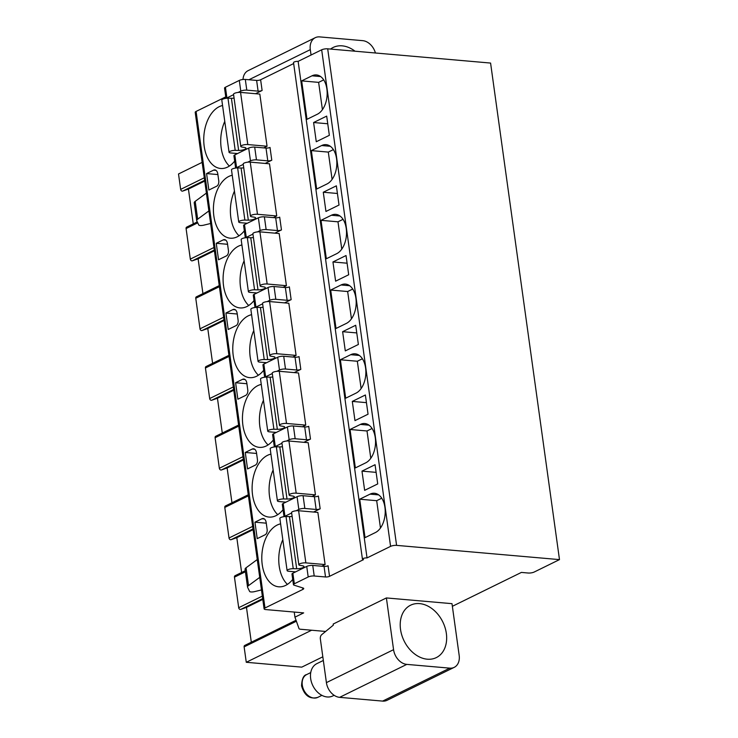<?xml version="1.0" encoding="UTF-8"?>
<svg xmlns="http://www.w3.org/2000/svg" width="738" height="738" viewBox="0 0 738 738"><rect width="100%" height="100%" fill="white"/><g stroke="black" fill="none" stroke-linecap="round" stroke-linejoin="round"><path stroke-width="1.11" d="M325.633 631.451L300.68 629.265A4.327 1.19 -7.9 0 1 299.028 628.638L294.942 617.171L303.669 612.891L265.772 609.57A4.327 1.19 -7.9 0 1 264.103 608.887A4.327 1.19 -7.9 0 1 264.988 607.992L302.848 589.422A4.327 1.19 172.1 0 0 303.733 588.527A4.327 1.19 172.1 0 0 303.078 588.02L294.102 585.188A4.327 1.19 -7.9 0 1 293.447 584.671A4.327 1.19 -7.9 0 1 294.333 583.786L308.198 576.978A4.327 1.19 -7.9 0 1 314.213 575.991L325.523 576.978A2.878 0.793 172.1 0 0 329.526 576.323L363.548 559.635A2.878 0.793 -7.9 0 1 362.432 559.173L293.53 62.619A2.878 0.793 -7.9 0 1 295.08 61.678A2.878 0.793 -7.9 0 1 298.134 61.365L321.676 49.806A4.327 1.19 -7.9 0 1 327.69 48.819L490.585 63.062L559.487 559.616L534.192 572.033A4.327 1.19 -7.9 0 1 528.187 573.02L521.397 572.42L452.366 606.304M225.957 98.329L224.546 88.117A4.327 1.19 -7.9 0 1 225.431 87.232L239.296 80.424A4.327 1.19 -7.9 0 1 245.311 79.436L256.621 80.424A2.878 0.793 172.1 0 0 260.625 79.769L293.659 63.56M264.103 608.887L195.201 112.333A4.327 1.19 -7.9 0 1 196.087 111.438L225.754 96.881M311.049 55.027L310.301 49.64A14.409 10.646 63.9 0 1 315.264 37.684A14.409 10.646 63.9 0 1 319.711 36.9L362.699 40.655A14.409 10.646 63.9 0 1 375.421 52.998M243.014 79.483A14.409 10.646 -116.1 0 1 248.116 70.645L315.264 37.684M386.389 597.937L333.189 624.044L333.336 625.141L321.657 634.708A3.607 2.214 -85 0 0 320.347 638.951L326.408 682.632A14.409 10.646 -116.1 0 0 339.628 697.345L382.616 701.1L449.765 668.148A14.409 10.646 63.9 0 0 454.211 667.355A14.409 10.646 63.9 0 0 459.174 655.409L451.997 603.666L386.389 597.937L393.566 649.671A14.409 10.646 63.9 0 0 406.786 664.385L339.628 697.345M454.211 667.355L387.053 700.316A14.409 10.646 -116.1 0 1 382.616 701.1M202.147 162.369L178.513 173.974L180.653 189.389A1.725 1.273 -116.1 0 0 182.664 191.096L188.43 189.066L193.264 223.891M197.719 222.839L186.087 228.549A1.725 1.273 -116.1 0 1 186.677 227.119L197.267 221.926M186.087 228.549L190.321 259.103A1.725 1.273 -116.1 0 0 192.341 260.818L198.107 258.789L202.932 293.613M219.398 286.676L195.764 298.272A1.725 1.273 -116.1 0 1 196.354 296.842L219.241 285.606M195.764 298.272L199.998 328.825A1.725 1.273 -116.1 0 0 202.018 330.541L207.775 328.511L212.609 363.327M229.066 356.399L205.432 367.994A1.725 1.273 -116.1 0 1 206.031 366.555L228.918 355.329M205.432 367.994L209.675 398.548A1.725 1.273 -116.1 0 0 211.695 400.264L217.452 398.234L222.286 433.049M238.743 426.121L215.109 437.717A1.725 1.273 -116.1 0 1 215.708 436.278L238.595 425.051M215.109 437.717L219.352 468.27A1.725 1.273 -116.1 0 0 221.363 469.986L227.129 467.957L231.963 502.772M248.42 495.835L224.786 507.44A1.725 1.273 -116.1 0 1 225.376 506L248.272 494.774M224.786 507.44L229.02 537.993A1.725 1.273 -116.1 0 0 231.04 539.699L236.806 537.67L241.63 572.494M245.422 571.775L234.463 577.153A1.725 1.273 -116.1 0 1 235.053 575.723L245.274 570.705M234.463 577.153L238.697 607.706A1.725 1.273 -116.1 0 0 240.717 609.422L246.474 607.392L251.307 642.217M296.39 621.23L244.13 646.875A1.725 1.273 -116.1 0 1 244.73 645.446L296.049 620.261M244.13 646.875L246.271 662.29L301.759 667.143L322.829 656.802M246.271 662.29L311.62 630.224M188.43 189.066L204.74 181.068M198.107 258.789L214.417 250.782M207.775 328.511L224.084 320.504M217.452 398.234L233.762 390.227M227.129 467.957L243.439 459.949M236.806 537.67L253.116 529.672M246.474 607.392L262.783 599.394M355.015 51.208A29.179 21.55 63.9 0 0 342.183 45.848A29.179 21.55 63.9 0 0 333.189 47.444A29.179 21.55 63.9 0 0 330.55 49.068M362.432 559.173A2.878 0.793 -7.9 0 1 363.982 558.232A2.878 0.793 -7.9 0 1 367.035 557.919L390.577 546.369A4.327 1.19 -7.9 0 1 396.592 545.373L559.487 559.616M449.765 668.148L406.786 664.385M427.293 659.2A29.179 21.55 -116.1 0 1 401.832 635.234A29.179 21.55 -116.1 0 1 410.586 605.206A29.179 21.55 -116.1 0 1 419.581 603.61A29.179 21.55 -116.1 0 1 445.042 627.577A29.179 21.55 -116.1 0 1 436.296 657.604A29.179 21.55 -116.1 0 1 427.293 659.2M259.73 577.374L248.521 585.631A10.812 2.97 172.1 0 0 247.553 587.125A10.812 2.97 172.1 0 0 247.636 587.383L249.638 591.461A3.607 0.987 172.1 0 0 254.536 591.627L261.473 589.939M257.258 559.533L246.049 567.79A10.812 2.97 172.1 0 0 245.071 569.284L247.553 587.125M294.241 612.06L294.942 617.171M208.882 210.93L197.673 219.186A10.812 2.97 172.1 0 0 196.705 220.68A10.812 2.97 172.1 0 0 196.788 220.939L198.79 225.007A3.607 0.987 172.1 0 0 203.688 225.182L210.625 223.494M206.409 193.088L195.201 201.345A10.812 2.97 172.1 0 0 194.223 202.839L196.705 220.68M260.625 79.769L262.11 90.47L255.514 93.717M235.634 168.052L233.928 155.783A4.327 1.19 -7.9 0 1 234.822 154.888L248.688 148.089A4.327 1.19 -7.9 0 1 254.693 147.102L266.012 148.089A2.878 0.793 -7.9 0 0 270.016 147.434L271.787 160.192L265.182 163.43M245.311 237.774L243.605 225.505A4.327 1.19 -7.9 0 1 244.499 224.61L258.365 217.811A4.327 1.19 -7.9 0 1 264.37 216.824L275.68 217.811A2.878 0.793 -7.9 0 0 279.693 217.147L281.464 229.915L274.859 233.153M254.988 307.497L253.282 295.228A4.327 1.19 -7.9 0 1 254.167 294.333L268.032 287.525A4.327 1.19 -7.9 0 1 274.047 286.538L285.357 287.534A2.878 0.793 -7.9 0 0 289.37 286.87L291.141 299.637L284.536 302.875M264.656 377.21L262.959 364.941A4.327 1.19 -7.9 0 1 263.844 364.055L277.709 357.247A4.327 1.19 -7.9 0 1 283.724 356.26L295.034 357.247A2.878 0.793 -7.9 0 0 299.038 356.592L300.809 369.36L294.213 372.598M274.333 446.933L272.626 434.664A4.327 1.19 -7.9 0 1 273.521 433.778L287.386 426.97A4.327 1.19 -7.9 0 1 293.392 425.983L304.711 426.97A2.878 0.793 -7.9 0 0 308.715 426.315L310.486 439.073L303.881 442.32M284.01 516.655L282.303 504.386A4.327 1.19 -7.9 0 1 283.189 503.491L297.063 496.692A4.327 1.19 -7.9 0 1 303.069 495.705L314.379 496.692A2.878 0.793 -7.9 0 0 318.392 496.037L320.163 508.796L313.558 512.034M222.562 105.525A31.706 19.52 -85 0 0 219.186 106.696A31.706 19.52 -85 0 0 203.753 140.81A31.706 19.52 -85 0 0 220.616 168.476A31.706 19.52 -85 0 0 227.562 167.092A31.706 19.52 -85 0 0 234.666 161.087M232.239 175.247A31.706 19.52 -85 0 0 228.863 176.419A31.706 19.52 -85 0 0 213.42 210.533A31.706 19.52 -85 0 0 230.293 238.199A31.706 19.52 -85 0 0 237.239 236.806A31.706 19.52 -85 0 0 244.343 230.809M241.916 244.97A31.706 19.52 -85 0 0 238.531 246.141A31.706 19.52 -85 0 0 223.097 280.255A31.706 19.52 -85 0 0 239.961 307.921A31.706 19.52 -85 0 0 246.916 306.528A31.706 19.52 -85 0 0 254.02 300.532M251.593 314.692A31.706 19.52 -85 0 0 248.208 315.864A31.706 19.52 -85 0 0 232.774 349.978A31.706 19.52 -85 0 0 249.638 377.644A31.706 19.52 -85 0 0 256.593 376.251A31.706 19.52 -85 0 0 263.697 370.255M261.261 384.415A31.706 19.52 -85 0 0 257.885 385.587A31.706 19.52 -85 0 0 242.451 419.701A31.706 19.52 -85 0 0 259.315 447.357A31.706 19.52 -85 0 0 266.261 445.973A31.706 19.52 -85 0 0 273.364 439.968M270.938 454.128A31.706 19.52 -85 0 0 267.562 455.309A31.706 19.52 -85 0 0 252.119 489.423A31.706 19.52 -85 0 0 268.992 517.08A31.706 19.52 -85 0 0 275.938 515.696A31.706 19.52 -85 0 0 283.041 509.69M280.615 523.851A31.706 19.52 -85 0 0 277.23 525.022A31.706 19.52 -85 0 0 261.796 559.136A31.706 19.52 -85 0 0 278.66 586.802A31.706 19.52 -85 0 0 285.615 585.409A31.706 19.52 -85 0 0 292.718 579.413M218.752 180.792L217.802 173.928A5.766 3.552 -85 0 0 214.813 169.906A5.766 3.552 -85 0 0 213.55 170.155L206.575 173.578L208.863 190.044L216.714 186.197A4.327 2.666 -85 0 0 218.752 180.792M228.429 250.514L227.479 243.651A5.766 3.552 -85 0 0 224.49 239.619A5.766 3.552 -85 0 0 223.227 239.878L216.252 243.3L218.531 259.767L226.381 255.92A4.327 2.666 -85 0 0 228.429 250.514M238.106 320.237L237.156 313.373A5.766 3.552 -85 0 0 234.167 309.342A5.766 3.552 -85 0 0 232.904 309.591L225.92 313.023L228.208 329.489L236.059 325.633A4.327 2.666 -85 0 0 238.106 320.237M247.774 389.959L246.824 383.096A5.766 3.552 -85 0 0 243.844 379.064A5.766 3.552 -85 0 0 242.581 379.314L235.597 382.736L237.885 399.212L245.736 395.356A4.327 2.666 -85 0 0 247.774 389.959M257.451 459.682L256.501 452.818A5.766 3.552 -85 0 0 253.512 448.787A5.766 3.552 -85 0 0 252.248 449.036L245.274 452.459L247.562 468.934L255.413 465.078A4.327 2.666 -85 0 0 257.451 459.682M267.128 529.395L266.178 522.532A5.766 3.552 -85 0 0 263.189 518.51A5.766 3.552 -85 0 0 261.925 518.759L254.951 522.181L257.23 538.648L265.08 534.801A4.327 2.666 -85 0 0 267.128 529.395M237.562 153.55L230.717 152.951A4.327 1.19 -7.9 0 1 229.048 152.259A4.327 1.19 -7.9 0 1 235.201 150.349L238.642 150.432A5.009 1.375 172.1 0 0 243.632 149.749A5.009 1.375 172.1 0 0 245.985 148.218A5.009 1.375 172.1 0 0 244.629 147.489L241.944 147.037A4.308 1.181 -7.9 0 1 240.782 146.419L233.54 94.261A4.308 1.181 -7.9 0 1 235.939 92.84A4.308 1.181 -7.9 0 1 240.57 92.407L247.811 144.556L267.055 146.244L263.706 147.886M267.055 146.244L259.822 94.086L240.57 92.407M247.23 223.263L240.394 222.673A4.327 1.19 -7.9 0 1 238.725 221.981A4.327 1.19 -7.9 0 1 244.878 220.072L248.319 220.155A5.009 1.375 172.1 0 0 253.309 219.472A5.009 1.375 172.1 0 0 255.652 217.941A5.009 1.375 172.1 0 0 254.306 217.212L251.612 216.76A4.308 1.181 -7.9 0 1 250.45 216.133L243.217 163.984A4.308 1.181 -7.9 0 1 245.616 162.554A4.308 1.181 -7.9 0 1 250.247 162.129L257.488 214.278L276.732 215.966L273.383 217.609M276.732 215.966L269.499 163.808L250.247 162.129M256.907 292.986L250.062 292.386A4.327 1.19 -7.9 0 1 248.402 291.704A4.327 1.19 -7.9 0 1 254.555 289.785L257.996 289.877A5.009 1.375 172.1 0 0 262.986 289.195A5.009 1.375 172.1 0 0 265.329 287.663A5.009 1.375 172.1 0 0 263.983 286.934L261.289 286.482A4.308 1.181 -7.9 0 1 260.127 285.855L252.894 233.706A4.308 1.181 -7.9 0 1 255.293 232.276A4.308 1.181 -7.9 0 1 259.924 231.852L267.156 284.001L286.409 285.689L283.06 287.331M286.409 285.689L279.167 233.531L259.924 231.852M266.584 362.709L259.739 362.109A4.327 1.19 -7.9 0 1 258.069 361.417A4.327 1.19 -7.9 0 1 264.222 359.507L267.673 359.591A5.009 1.375 172.1 0 0 272.663 358.917A5.009 1.375 172.1 0 0 275.006 357.386A5.009 1.375 172.1 0 0 273.66 356.657L270.966 356.205A4.308 1.181 -7.9 0 1 269.804 355.578L262.562 303.429A4.308 1.181 -7.9 0 1 264.97 301.999A4.308 1.181 -7.9 0 1 269.601 301.565L276.833 353.723L296.086 355.402L292.728 357.054M296.086 355.402L288.844 303.253L269.601 301.565M276.261 432.431L269.416 431.831A4.327 1.19 -7.9 0 1 267.746 431.14A4.327 1.19 -7.9 0 1 273.899 429.23L277.34 429.313A5.009 1.375 172.1 0 0 282.331 428.64A5.009 1.375 172.1 0 0 284.684 427.099A5.009 1.375 172.1 0 0 283.327 426.38L280.634 425.927A4.308 1.181 -7.9 0 1 279.481 425.3L272.239 373.142A4.308 1.181 -7.9 0 1 274.637 371.721A4.308 1.181 -7.9 0 1 279.268 371.288L286.51 423.446L305.753 425.125L302.405 426.767M305.753 425.125L298.521 372.976L279.268 371.288M285.929 502.154L279.093 501.554A4.327 1.19 -7.9 0 1 277.423 500.862A4.327 1.19 -7.9 0 1 283.576 498.953L287.017 499.036A5.009 1.375 172.1 0 0 292.008 498.353A5.009 1.375 172.1 0 0 294.351 496.822A5.009 1.375 172.1 0 0 293.004 496.102L290.311 495.641A4.308 1.181 -7.9 0 1 289.148 495.023L281.916 442.865A4.308 1.181 -7.9 0 1 284.315 441.444A4.308 1.181 -7.9 0 1 288.945 441.01L296.187 493.168L315.43 494.847L312.082 496.49M315.43 494.847L308.198 442.699L288.945 441.01M295.606 571.876L288.761 571.277A4.327 1.19 -7.9 0 1 287.1 570.585A4.327 1.19 -7.9 0 1 293.244 568.675L296.694 568.758A5.009 1.375 172.1 0 0 301.685 568.075A5.009 1.375 172.1 0 0 304.028 566.544A5.009 1.375 172.1 0 0 302.681 565.815L299.988 565.363A4.308 1.181 -7.9 0 1 298.825 564.745L291.593 512.587A4.308 1.181 -7.9 0 1 293.992 511.157A4.308 1.181 -7.9 0 1 298.622 510.733L305.855 562.882L325.107 564.57L321.759 566.212M325.107 564.57L317.866 512.412L298.622 510.733M262.11 90.47A2.878 0.793 -7.9 0 1 258.106 91.134L246.796 90.137A4.327 1.19 -7.9 0 0 240.782 91.134L238.106 92.444M271.787 160.192A2.878 0.793 -7.9 0 1 267.783 160.856L256.464 159.86A4.327 1.19 -7.9 0 0 250.459 160.847L247.784 162.166M281.464 229.915A2.878 0.793 -7.9 0 1 277.451 230.57L266.141 229.583A4.327 1.19 -7.9 0 0 260.136 230.57L257.461 231.88M291.141 299.637A2.878 0.793 -7.9 0 1 287.128 300.292L275.818 299.305A4.327 1.19 -7.9 0 0 269.804 300.292L267.138 301.602M300.809 369.36A2.878 0.793 -7.9 0 1 296.805 370.015L285.495 369.028A4.327 1.19 -7.9 0 0 279.481 370.015L276.805 371.325M310.486 439.073A2.878 0.793 -7.9 0 1 306.482 439.737L295.163 438.75A4.327 1.19 -7.9 0 0 289.158 439.737L286.482 441.047M320.163 508.796A2.878 0.793 -7.9 0 1 316.15 509.46L304.84 508.464A4.327 1.19 -7.9 0 0 298.835 509.451L296.159 510.77M329.526 576.323L328.069 565.751A2.878 0.793 -7.9 0 1 324.056 566.415L325.523 576.978M226.345 98.283A4.327 1.19 -7.9 0 1 226.917 97.933L233.595 94.658M236.022 168.006A4.327 1.19 -7.9 0 1 236.594 167.655L243.272 164.38M245.699 237.728A4.327 1.19 -7.9 0 1 246.271 237.378L252.949 234.094M255.366 307.442A4.327 1.19 -7.9 0 1 255.938 307.1L262.617 303.816M265.043 377.164A4.327 1.19 -7.9 0 1 265.615 376.814L272.294 373.539M274.721 446.887A4.327 1.19 -7.9 0 1 275.292 446.536L281.971 443.261M284.398 516.609A4.327 1.19 -7.9 0 1 284.96 516.259L291.648 512.984M293.447 584.671L291.98 574.109A4.327 1.19 -7.9 0 1 292.866 573.214L306.731 566.415A4.327 1.19 -7.9 0 1 312.746 565.428L324.056 566.415M298.134 61.365L367.035 557.919M317.34 114.233A20.175 12.417 -85 0 0 327.165 92.527A20.175 12.417 -85 0 0 316.436 74.925A20.175 12.417 -85 0 0 312.008 75.811L301.667 80.885L306.999 119.316L317.34 114.233M327.017 183.956A20.175 12.417 -85 0 0 336.842 162.249A20.175 12.417 -85 0 0 326.113 144.648A20.175 12.417 -85 0 0 321.685 145.534L311.335 150.607L316.667 189.039L327.017 183.956M336.694 253.678A20.175 12.417 -85 0 0 346.519 231.972A20.175 12.417 -85 0 0 335.781 214.371A20.175 12.417 -85 0 0 331.362 215.247L321.012 220.33L326.344 258.752L336.694 253.678M346.371 323.401A20.175 12.417 -85 0 0 356.186 301.694A20.175 12.417 -85 0 0 345.458 284.084A20.175 12.417 -85 0 0 341.03 284.969L330.689 290.052L336.021 328.475L346.371 323.401M356.039 393.123A20.175 12.417 -85 0 0 365.863 371.408A20.175 12.417 -85 0 0 355.135 353.806A20.175 12.417 -85 0 0 350.707 354.692L340.366 359.766L345.698 398.197L356.039 393.123M365.716 462.846A20.175 12.417 -85 0 0 375.541 441.13A20.175 12.417 -85 0 0 364.803 423.529A20.175 12.417 -85 0 0 360.384 424.415L350.033 429.488L355.365 467.92L365.716 462.846M375.393 532.559A20.175 12.417 -85 0 0 385.218 510.853A20.175 12.417 -85 0 0 374.48 493.252A20.175 12.417 -85 0 0 370.061 494.137L359.71 499.211L365.042 537.642L375.393 532.559M329.351 135.322L326.685 116.106L313.604 122.526L316.27 141.742L329.351 135.322M339.028 205.035L336.362 185.828L323.281 192.24L325.947 211.455L339.028 205.035M348.696 274.757L346.03 255.542L332.949 261.962L335.615 281.178L348.696 274.757M358.373 344.48L355.707 325.264L342.626 331.685L345.292 350.901L358.373 344.48M368.05 414.202L365.384 394.987L352.303 401.407L354.969 420.623L368.05 414.202M377.727 483.925L375.061 464.709L361.98 471.13L364.646 490.346L377.727 483.925M301.667 80.885L318.631 82.37L322.423 109.676M323.696 79.879L318.631 82.37M224.767 121.383A31.706 19.52 -85 0 0 229.38 166.05M311.335 150.607L328.309 152.093L332.1 179.389M333.373 149.602L328.309 152.093M234.444 191.105A31.706 19.52 -85 0 0 239.047 235.773M321.012 220.33L337.986 221.815L341.768 249.112M343.05 219.324L337.986 221.815M244.112 260.818A31.706 19.52 -85 0 0 248.724 305.495M330.689 290.052L347.653 291.528L351.445 318.834M352.727 289.047L347.653 291.528M253.789 330.541A31.706 19.52 -85 0 0 258.401 375.218M340.366 359.766L357.33 361.251L361.122 388.557M362.395 358.769L357.33 361.251M263.466 400.264A31.706 19.52 -85 0 0 268.079 444.94M350.033 429.488L367.007 430.974L370.79 458.28M372.072 428.483L367.007 430.974M273.134 469.986A31.706 19.52 -85 0 0 277.746 514.654M359.71 499.211L376.684 500.696L380.467 528.002M381.749 498.205L376.684 500.696M282.811 539.709A31.706 19.52 -85 0 0 287.423 584.376M313.604 122.526L327.746 123.763M206.575 173.578L217.894 174.565M323.281 192.24L337.423 193.476M216.252 243.3L227.562 244.287M332.949 261.962L347.1 263.198M225.92 313.023L237.239 314.01M342.626 331.685L356.768 332.921M235.597 382.736L246.916 383.732M352.303 401.407L366.445 402.644M245.274 452.459L256.593 453.455M361.98 471.13L376.122 472.366M254.951 522.181L266.261 523.168M229.048 152.259L221.815 100.11A4.327 1.19 -7.9 0 1 227.968 98.191L231.409 98.274A5.009 1.375 172.1 0 0 234.075 98.099M240.782 146.419A4.308 1.181 -7.9 0 1 243.18 144.989A4.308 1.181 -7.9 0 1 247.811 144.556M227.968 98.191L235.201 150.349M238.725 221.981L231.492 169.823A4.327 1.19 -7.9 0 1 237.636 167.913L241.086 167.996A5.009 1.375 172.1 0 0 243.752 167.821M250.45 216.133A4.308 1.181 -7.9 0 1 252.857 214.712A4.308 1.181 -7.9 0 1 257.488 214.278M237.636 167.913L244.878 220.072M248.402 291.704L241.16 239.546A4.327 1.19 -7.9 0 1 247.313 237.636L250.754 237.719A5.009 1.375 172.1 0 0 253.42 237.544M260.127 285.855A4.308 1.181 -7.9 0 1 262.525 284.434A4.308 1.181 -7.9 0 1 267.156 284.001M247.313 237.636L254.555 289.785M258.069 361.417L250.837 309.268A4.327 1.19 -7.9 0 1 256.99 307.359L260.431 307.442A5.009 1.375 172.1 0 0 263.097 307.266M269.804 355.578A4.308 1.181 -7.9 0 1 272.202 354.148A4.308 1.181 -7.9 0 1 276.833 353.723M256.99 307.359L264.222 359.507M267.746 431.14L260.514 378.991A4.327 1.19 -7.9 0 1 266.667 377.081L270.108 377.164A5.009 1.375 172.1 0 0 272.774 376.989M279.481 425.3A4.308 1.181 -7.9 0 1 281.879 423.87A4.308 1.181 -7.9 0 1 286.51 423.446M266.667 377.081L273.899 429.23M277.423 500.862L270.182 448.713A4.327 1.19 -7.9 0 1 276.335 446.794L279.785 446.877A5.009 1.375 172.1 0 0 282.451 446.711M289.148 495.023A4.308 1.181 -7.9 0 1 291.556 493.593A4.308 1.181 -7.9 0 1 296.187 493.168M276.335 446.794L283.576 498.953M287.1 570.585L279.859 518.427A4.327 1.19 -7.9 0 1 286.012 516.517L289.453 516.6A5.009 1.375 172.1 0 0 292.119 516.425M298.825 564.745A4.308 1.181 -7.9 0 1 301.224 563.315A4.308 1.181 -7.9 0 1 305.855 562.882M286.012 516.517L293.244 568.675M323.336 660.464L316.86 663.637A18.016 13.302 -116.1 0 0 310.661 678.573A18.016 13.302 63.9 0 0 332.737 695.98L334.13 695.297M248.927 79.75L310.301 49.64M204.288 177.784L180.653 189.389M213.955 247.507L190.321 259.103M223.632 317.229L199.998 328.825M233.309 386.952L209.675 398.548M242.986 456.674L219.352 468.27M252.654 526.388L229.02 537.993M262.331 596.11L238.697 607.706M182.664 191.096L204.638 180.321M192.341 260.818L214.306 250.044M202.018 330.541L223.983 319.757M211.695 400.264L233.66 389.479M221.363 469.986L243.337 459.202M231.04 539.699L253.005 528.925M240.717 609.422L262.682 598.647M393.566 649.671L326.408 682.632M195.201 201.345L197.673 219.186M196.087 111.438L264.988 607.992M302.626 587.882L302.848 589.422M256.621 80.424L258.106 91.134M266.012 148.089L267.783 160.856M275.68 217.811L277.451 230.57M285.357 287.534L287.128 300.292M295.034 357.247L296.805 370.015M304.711 426.97L306.482 439.737M314.379 496.692L316.15 509.46M225.431 87.232L226.917 97.933M234.822 154.888L236.594 167.655M244.499 224.61L246.271 237.378M254.167 294.333L255.938 307.1M263.844 364.055L265.615 376.814M273.521 433.778L275.292 446.536M283.189 503.491L284.96 516.259M292.866 573.214L294.333 583.786M239.296 80.424L240.782 91.134M248.688 148.089L250.459 160.847M258.365 217.811L260.136 230.57M268.032 287.525L269.804 300.292M277.709 357.247L279.481 370.015M287.386 426.97L289.158 439.737M297.063 496.692L298.835 509.451M306.731 566.415L308.198 576.978M245.311 79.436L246.796 90.137M254.693 147.102L256.464 159.86M264.37 216.824L266.141 229.583M274.047 286.538L275.818 299.305M283.724 356.26L285.495 369.028M293.392 425.983L295.163 438.75M303.069 495.705L304.84 508.464M312.746 565.428L314.213 575.991M321.676 49.806L390.577 546.369M327.69 48.819L396.592 545.373M312.008 75.811L320.633 76.558M321.685 145.534L330.31 146.281M331.362 215.247L339.987 216.003M341.03 284.969L349.664 285.726M350.707 354.692L359.332 355.448M360.384 424.415L369.009 425.171M370.061 494.137L378.686 494.884M213.55 170.155L216.013 170.367M223.227 239.878L225.69 240.09M232.904 309.591L235.367 309.812M242.581 379.314L245.044 379.535M252.248 449.036L254.711 449.248M261.925 518.759L264.389 518.971M231.409 98.274L238.642 150.432M241.086 167.996L248.319 220.155M250.754 237.719L257.996 289.877M260.431 307.442L267.673 359.591M270.108 377.164L277.34 429.313M279.785 446.877L287.017 499.036M289.453 516.6L296.694 568.758M248.521 585.631L246.049 567.79M310.726 672.586L306.657 674.587A12.684 9.363 -116.1 0 0 302.285 685.104A12.684 9.363 63.9 0 0 317.829 697.355L321.906 695.353M306.657 674.587C303.622 675.104 301.916 678.859 301.547 685.842C304.462 695.713 309.886 699.55 317.829 697.355"/></g></svg>
